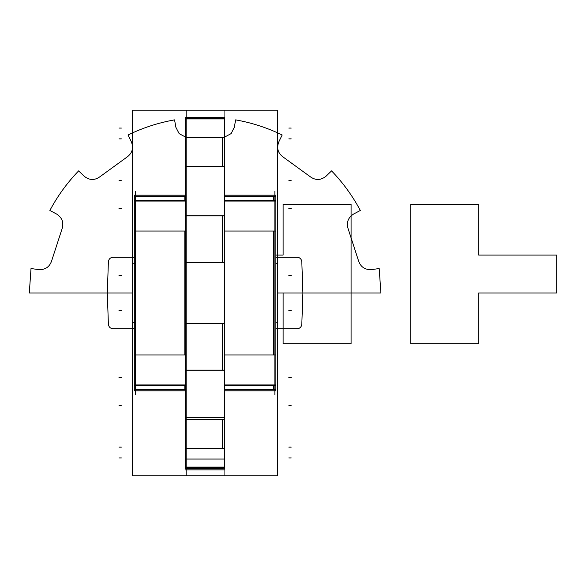 <?xml version="1.0" encoding="UTF-8"?>
<svg xmlns="http://www.w3.org/2000/svg" width="586" height="586" viewBox="0 0 586 586"><rect width="100%" height="100%" fill="white"/><g stroke="black" fill="none" stroke-linecap="round" stroke-linejoin="round"><path stroke-width="0.88" d="M185.381 117.544L224.819 117.2L224.819 468.8L185.381 468.456L224.819 468.8L185.381 468.456L224.819 468.8L185.381 468.456L224.819 468.8L185.381 468.8L224.819 468.8L185.381 468.8L224.819 468.8L185.381 468.8L224.819 468.8L185.381 468.8L224.819 468.8L185.381 468.8L224.819 468.8L185.381 468.8L224.819 468.8L185.381 468.8L224.819 468.8L185.381 468.8L224.819 468.8L185.381 468.8L224.819 468.8L185.381 468.8L224.819 468.8L185.381 468.8L224.819 468.8L185.381 468.8L224.819 468.8L224.819 117.2L224.819 468.8L224.819 117.2L224.819 468.8L224.819 117.2L185.381 117.2L185.381 468.8L185.381 117.2L185.381 468.8L185.381 117.2L185.381 468.8L185.381 117.2L224.819 117.2L185.381 117.544M185.425 468.8L187.718 468.8M187.718 117.2L185.425 117.2M132.539 110.168L277.661 110.168L277.661 475.832L132.539 475.832L277.661 475.832L132.539 475.832L277.661 475.832L277.661 110.168L132.539 110.168L132.539 475.832L132.539 110.168L277.661 110.168L277.661 475.832L277.661 110.168L132.539 110.168L132.539 475.832L132.539 110.168M135.329 390.796L185.381 390.796L135.329 390.796M186.136 468.8L224.064 468.8L186.136 468.8M224.819 390.796L274.871 390.796L224.819 390.796M274.871 195.204L224.819 195.204L274.871 195.204M224.064 117.2L186.136 117.2L224.064 117.2M185.381 195.204L135.329 195.204L185.381 195.204M134.311 322.761L132.539 322.761L132.539 263.18L134.311 263.239M275.889 263.239L277.661 263.239L277.661 322.82L275.889 322.761M134.875 263.18L132.583 263.18L134.875 263.18M132.583 322.82L134.875 322.82L132.583 322.82L132.583 263.18M224.819 195.182L275.889 195.182L275.889 201.555M224.819 390.818L275.889 390.818L275.889 389.69L224.819 389.69M134.311 384.445L134.311 390.818L185.381 390.818M185.381 196.31L134.311 196.31L134.311 195.182L185.381 195.182M224.064 110.168L224.064 475.832M224.819 448.664L185.381 448.664M186.136 448.224L224.064 448.224L186.136 448.224M224.819 467.584L185.381 467.584M224.064 467.086L186.136 467.086L224.064 467.086M224.775 448.224L222.482 448.224L222.482 419.459L224.775 419.459M224.775 468.8L222.482 468.8L222.482 467.086L224.775 467.086M224.775 370.066L222.482 370.066L222.482 323.531L224.775 323.531M224.775 262.469L222.482 262.469L222.482 215.934L224.775 215.934M224.775 166.541L222.482 166.541L222.482 137.776L224.775 137.776M224.775 118.914L222.482 118.914L222.482 117.2L224.775 117.2M186.136 110.168L186.136 475.832M135.329 191.292L135.329 394.708M185.381 196.288L135.329 196.288L185.381 196.288L135.329 196.288L185.381 196.288L184.81 196.288L184.81 201.057L185.381 201.057L135.329 201.057L185.381 201.057M134.311 196.31L134.311 201.555M185.381 200.456L134.311 200.456L134.311 231.624M185.381 231.03L135.329 231.03L185.381 231.03L135.329 231.03L185.381 231.03L184.81 231.03L184.81 354.97L185.381 354.97L135.329 354.97L185.381 354.97M134.311 229.58L134.311 356.42M185.381 385.544L134.311 385.544L134.311 354.376M185.381 384.943L135.329 384.943L185.381 384.943L135.329 384.943L185.381 384.943L184.81 384.943L184.81 389.712L185.381 389.712L135.329 389.712L185.381 389.712M185.381 389.69L134.311 389.69M274.871 394.708L274.871 191.292M274.871 389.712L224.819 389.712L274.871 389.712M275.889 384.445L275.889 389.69M275.845 389.712L273.545 389.712L273.545 384.943L275.845 384.943M275.889 354.376L275.889 385.544L224.819 385.544M224.819 384.943L274.871 384.943L224.819 384.943M274.871 354.97L224.819 354.97L274.871 354.97M275.889 229.58L275.889 356.42M275.845 354.97L273.545 354.97L273.545 231.03L275.845 231.03M275.889 231.624L275.889 200.456L224.819 200.456M224.819 231.03L274.871 231.03L224.819 231.03M274.871 201.057L224.819 201.057L274.871 201.057M275.845 201.057L273.545 201.057L273.545 196.288L275.845 196.288M275.889 196.31L224.819 196.31M224.819 196.288L274.871 196.288L224.819 196.288M224.819 118.416L185.381 118.416M186.136 118.914L224.064 118.914L186.136 118.914M224.819 137.336L185.381 137.336M224.064 137.776L186.136 137.776L224.064 137.776M224.819 166.182L185.381 166.182M186.136 166.541L224.064 166.541L186.136 166.541M224.819 215.714L185.381 215.714M224.064 215.934L186.136 215.934L224.064 215.934M224.819 262.389L185.381 262.389M186.136 262.469L224.064 262.469L186.136 262.469M224.819 323.611L185.381 323.611M224.064 323.531L186.136 323.531L224.064 323.531M224.819 370.286L185.381 370.286M186.136 370.066L224.064 370.066L186.136 370.066M224.819 419.818L185.381 419.818M224.064 419.459L186.136 419.459L224.064 419.459M353.629 214.022L360.324 210.469C352.582 195.929 342.993 182.737 331.559 170.878L326.109 176.144C320.769 180.481 315.349 180.576 309.855 176.437L283.587 157.356C277.954 153.407 276.372 148.221 278.841 141.805L282.166 134.992C267.355 127.785 251.848 122.745 235.631 119.874L234.312 127.33L231.067 133.63L224.819 136.978L231.067 133.63L234.312 127.33L231.067 133.63L224.819 136.978L231.067 133.63L234.312 127.33L231.067 133.63L224.819 136.978L231.067 133.63L234.312 127.33L231.067 133.63L224.819 136.978L231.067 133.63L234.312 127.33L235.631 119.874C251.848 122.745 267.355 127.785 282.166 134.992C267.355 127.785 251.848 122.745 235.631 119.874C251.848 122.745 267.355 127.785 282.166 134.992C267.355 127.785 251.848 122.745 235.631 119.874C251.848 122.745 267.355 127.785 282.166 134.992C267.355 127.785 251.848 122.745 235.631 119.874C251.848 122.745 267.355 127.785 282.166 134.992L278.841 141.805C276.372 148.221 277.954 153.407 283.587 157.356C277.954 153.407 276.372 148.221 278.841 141.805C276.372 148.221 277.954 153.407 283.587 157.356C277.954 153.407 276.372 148.221 278.841 141.805C276.372 148.221 277.954 153.407 283.587 157.356C277.954 153.407 276.372 148.221 278.841 141.805C276.372 148.221 277.954 153.407 283.587 157.356L309.855 176.437C315.349 180.576 320.769 180.481 326.109 176.144C320.769 180.481 315.349 180.576 309.855 176.437C315.349 180.576 320.769 180.481 326.109 176.144C320.769 180.481 315.349 180.576 309.855 176.437C315.349 180.576 320.769 180.481 326.109 176.144C320.769 180.481 315.349 180.576 309.855 176.437C315.349 180.576 320.769 180.481 326.109 176.144L331.559 170.878C342.993 182.737 352.582 195.929 360.324 210.469C352.582 195.929 342.993 182.737 331.559 170.878C342.993 182.737 352.582 195.929 360.324 210.469C352.582 195.929 342.993 182.737 331.559 170.878C342.993 182.737 352.582 195.929 360.324 210.469C352.582 195.929 342.993 182.737 331.559 170.878C342.993 182.737 352.582 195.929 360.324 210.469L353.629 214.022C347.857 217.765 346.092 222.892 348.333 229.397C346.092 222.892 347.857 217.765 353.629 214.022C347.857 217.765 346.092 222.892 348.333 229.397C346.092 222.892 347.857 217.765 353.629 214.022C347.857 217.765 346.092 222.892 348.333 229.397C346.092 222.892 347.857 217.765 353.629 214.022C347.857 217.765 346.092 222.892 348.333 229.397C346.092 222.892 347.857 217.765 353.629 214.022M185.381 136.978L179.133 133.63L175.888 127.33L174.569 119.874C158.352 122.745 142.845 127.785 128.034 134.992L131.359 141.805C133.828 148.221 132.246 153.407 126.613 157.356L100.345 176.437C94.851 180.576 89.431 180.481 84.091 176.144L78.641 170.878C67.207 182.737 57.618 195.929 49.876 210.469L56.571 214.022C62.343 217.765 64.108 222.892 61.867 229.397L51.839 260.272C49.825 266.85 45.386 269.956 38.515 269.589L31.014 268.535L29.3 293L107.304 293L108.388 261.825C108.747 259.012 110.336 257.481 113.157 257.217L134.311 257.217L113.157 257.217C110.336 257.481 108.747 259.012 108.388 261.825C108.747 259.012 110.336 257.481 113.157 257.217C110.336 257.481 108.747 259.012 108.388 261.825C108.747 259.012 110.336 257.481 113.157 257.217L134.311 257.217L113.157 257.217C110.336 257.481 108.747 259.012 108.388 261.825C108.747 259.012 110.336 257.481 113.157 257.217C110.336 257.481 108.747 259.012 108.388 261.825L107.304 293L108.388 261.825C108.747 259.012 110.336 257.481 113.157 257.217C110.336 257.481 108.747 259.012 108.388 261.825C108.747 259.012 110.336 257.481 113.157 257.217C110.336 257.481 108.747 259.012 108.388 261.825L107.304 293L108.388 261.825L107.304 293L132.539 293L107.304 293L132.539 293L107.304 293L108.388 324.175C108.747 326.988 110.336 328.519 113.157 328.783L134.311 328.783L113.157 328.783C110.336 328.519 108.747 326.988 108.388 324.175C108.747 326.988 110.336 328.519 113.157 328.783C110.336 328.519 108.747 326.988 108.388 324.175L107.304 293L108.388 261.825L107.304 293L108.388 261.825L107.304 293L132.539 293L107.304 293L132.539 293L107.304 293L108.388 324.175L107.304 293L29.3 293L107.304 293L29.3 293L107.304 293L29.3 293L107.304 293L29.3 293L31.014 268.535L29.3 293L31.014 268.535L29.3 293L31.014 268.535L29.3 293L31.014 268.535L38.515 269.589C45.386 269.956 49.825 266.85 51.839 260.272C49.825 266.85 45.386 269.956 38.515 269.589C45.386 269.956 49.825 266.85 51.839 260.272C49.825 266.85 45.386 269.956 38.515 269.589C45.386 269.956 49.825 266.85 51.839 260.272C49.825 266.85 45.386 269.956 38.515 269.589C45.386 269.956 49.825 266.85 51.839 260.272L61.867 229.397C64.108 222.892 62.343 217.765 56.571 214.022C62.343 217.765 64.108 222.892 61.867 229.397C64.108 222.892 62.343 217.765 56.571 214.022C62.343 217.765 64.108 222.892 61.867 229.397C64.108 222.892 62.343 217.765 56.571 214.022C62.343 217.765 64.108 222.892 61.867 229.397C64.108 222.892 62.343 217.765 56.571 214.022L49.876 210.469C57.618 195.929 67.207 182.737 78.641 170.878C67.207 182.737 57.618 195.929 49.876 210.469C57.618 195.929 67.207 182.737 78.641 170.878C67.207 182.737 57.618 195.929 49.876 210.469C57.618 195.929 67.207 182.737 78.641 170.878C67.207 182.737 57.618 195.929 49.876 210.469C57.618 195.929 67.207 182.737 78.641 170.878L84.091 176.144C89.431 180.481 94.851 180.576 100.345 176.437C94.851 180.576 89.431 180.481 84.091 176.144C89.431 180.481 94.851 180.576 100.345 176.437C94.851 180.576 89.431 180.481 84.091 176.144C89.431 180.481 94.851 180.576 100.345 176.437C94.851 180.576 89.431 180.481 84.091 176.144C89.431 180.481 94.851 180.576 100.345 176.437L126.613 157.356C132.246 153.407 133.828 148.221 131.359 141.805C133.828 148.221 132.246 153.407 126.613 157.356C132.246 153.407 133.828 148.221 131.359 141.805C133.828 148.221 132.246 153.407 126.613 157.356C132.246 153.407 133.828 148.221 131.359 141.805C133.828 148.221 132.246 153.407 126.613 157.356C132.246 153.407 133.828 148.221 131.359 141.805L128.034 134.992C142.845 127.785 158.352 122.745 174.569 119.874C158.352 122.745 142.845 127.785 128.034 134.992C142.845 127.785 158.352 122.745 174.569 119.874C158.352 122.745 142.845 127.785 128.034 134.992C142.845 127.785 158.352 122.745 174.569 119.874C158.352 122.745 142.845 127.785 128.034 134.992C142.845 127.785 158.352 122.745 174.569 119.874L175.888 127.33L174.569 119.874L175.888 127.33L174.569 119.874L175.888 127.33L174.569 119.874L175.888 127.33L179.133 133.63L185.381 136.978L179.133 133.63L175.888 127.33L179.133 133.63L185.381 136.978L179.133 133.63L175.888 127.33L179.133 133.63L185.381 136.978L179.133 133.63L175.888 127.33L179.133 133.63L185.381 136.978M275.889 257.217L297.043 257.217C299.864 257.481 301.453 259.012 301.812 261.825L302.896 293L380.9 293L379.186 268.535L371.685 269.589C364.814 269.956 360.375 266.85 358.361 260.272L348.333 229.397L358.361 260.272C360.375 266.85 364.814 269.956 371.685 269.589C364.814 269.956 360.375 266.85 358.361 260.272C360.375 266.85 364.814 269.956 371.685 269.589C364.814 269.956 360.375 266.85 358.361 260.272C360.375 266.85 364.814 269.956 371.685 269.589C364.814 269.956 360.375 266.85 358.361 260.272C360.375 266.85 364.814 269.956 371.685 269.589L379.186 268.535L371.685 269.589L379.186 268.535L371.685 269.589L379.186 268.535L371.685 269.589L379.186 268.535L380.9 293L379.186 268.535L380.9 293L379.186 268.535L380.9 293L379.186 268.535L380.9 293L302.896 293L380.9 293L302.896 293L301.812 261.825L302.896 293L301.812 261.825L302.896 293L277.661 293L283.104 293L283.104 343.806L351.08 343.806L351.08 204.265L283.104 204.265L283.104 255.071L275.889 255.071L283.104 255.071L275.889 255.071L283.104 255.071L283.104 204.265L283.104 255.071L283.104 204.265L351.08 204.265L283.104 204.265L351.08 204.265L351.08 343.806L351.08 204.265L351.08 343.806L283.104 343.806L351.08 343.806L283.104 343.806L283.104 293L283.104 343.806L283.104 293L277.661 293L380.9 293L302.896 293L380.9 293L302.896 293L301.812 261.825C301.453 259.012 299.864 257.481 297.043 257.217C299.864 257.481 301.453 259.012 301.812 261.825C301.453 259.012 299.864 257.481 297.043 257.217C299.864 257.481 301.453 259.012 301.812 261.825L302.896 293L277.661 293L302.896 293L277.661 293L302.896 293L301.812 324.175L302.896 293L301.812 261.825C301.453 259.012 299.864 257.481 297.043 257.217C299.864 257.481 301.453 259.012 301.812 261.825C301.453 259.012 299.864 257.481 297.043 257.217L275.889 257.217L297.043 257.217C299.864 257.481 301.453 259.012 301.812 261.825C301.453 259.012 299.864 257.481 297.043 257.217C299.864 257.481 301.453 259.012 301.812 261.825C301.453 259.012 299.864 257.481 297.043 257.217L275.889 257.217M288.825 447.133L291.213 447.133M288.825 293L291.213 293M288.825 457.922L291.213 457.922M410.72 204.265L410.72 343.806L478.696 343.806L478.696 293L556.7 293L556.7 255.071L478.696 255.071L478.696 204.265L410.72 204.265L410.72 343.806L478.696 343.806L478.696 293L556.7 293L556.7 255.071L478.696 255.071L478.696 204.265L410.72 204.265L410.72 343.806L478.696 343.806L478.696 293L556.7 293L556.7 255.071L478.696 255.071L478.696 204.265L410.72 204.265L410.72 343.806L478.696 343.806L478.696 293L556.7 293L556.7 255.071L478.696 255.071L478.696 204.265L410.72 204.265M281.668 293L284.056 293L281.668 293M132.539 322.82L134.311 322.82L132.539 322.82M275.889 322.82L277.661 322.82L275.889 322.82M275.889 328.783L297.043 328.783C299.864 328.519 301.453 326.988 301.812 324.175L302.896 293L301.812 324.175C301.453 326.988 299.864 328.519 297.043 328.783C299.864 328.519 301.453 326.988 301.812 324.175C301.453 326.988 299.864 328.519 297.043 328.783L275.889 328.783M288.825 128.078L291.213 128.078M288.825 138.867L291.213 138.867M288.825 180.276L291.213 180.276M288.825 208.535L291.213 208.535M288.825 275.537L291.213 275.537M288.825 310.463L291.213 310.463M288.825 377.465L291.213 377.465M288.825 405.724L291.213 405.724M121.375 447.133L118.987 447.133M224.819 459.058L185.381 459.058M121.375 293L118.987 293M121.375 457.922L118.987 457.922M224.819 469.855L185.381 469.855M121.375 128.078L118.987 128.078M121.375 138.867L118.987 138.867M121.375 180.276L118.987 180.276M121.375 208.535L118.987 208.535M121.375 275.537L118.987 275.537M121.375 310.463L118.987 310.463M121.375 377.465L118.987 377.465M121.375 405.724L118.987 405.724M224.819 417.65L185.381 417.65M132.539 263.18L134.311 263.18L132.539 263.18M275.889 263.18L277.661 263.18L275.889 263.18"/></g></svg>
